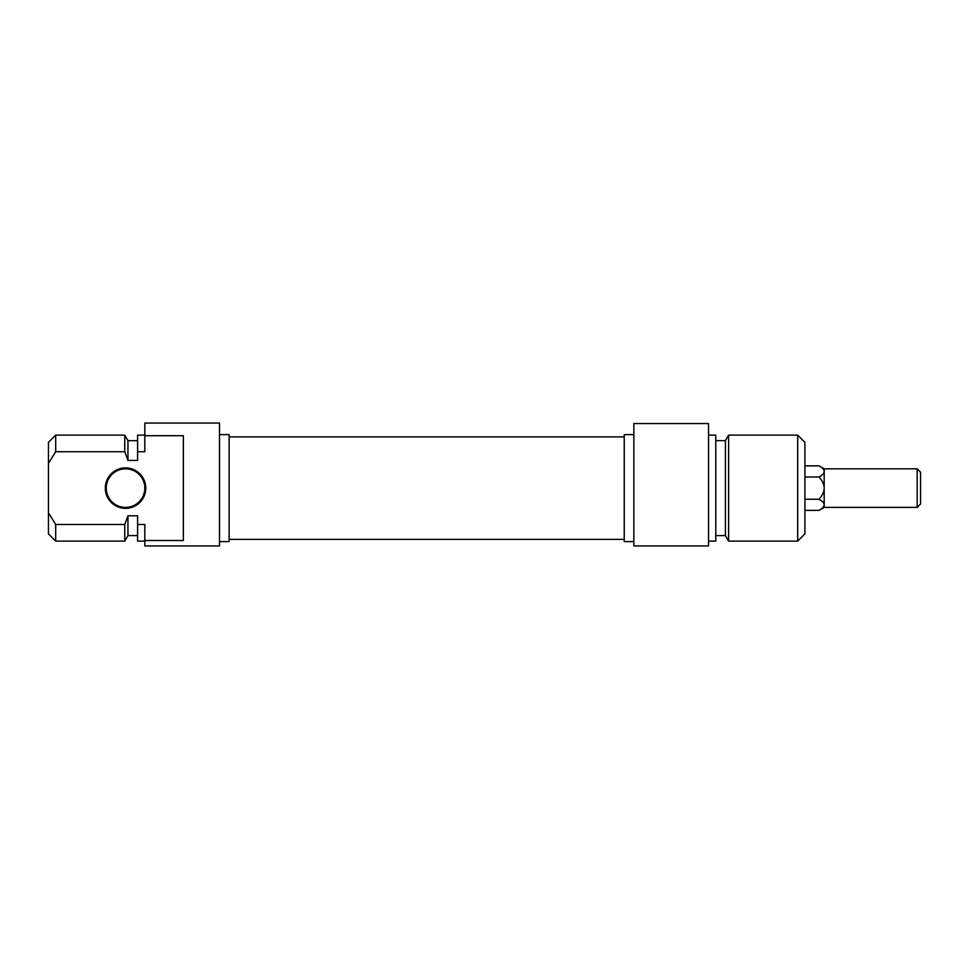 <?xml version="1.0" encoding="UTF-8"?>
<svg xmlns="http://www.w3.org/2000/svg" width="969" height="969" viewBox="0 0 969 969"><rect width="100%" height="100%" fill="white"/><g stroke="black" fill="none" stroke-linecap="round" stroke-linejoin="round"><path stroke-width="1.45" d="M797.681 541.114L804.912 533.883L804.912 442.336L797.681 435.117L797.681 541.114L728.615 541.114L728.615 435.117L797.681 435.117M633.859 545.935L708.545 545.935L708.545 423.55L633.859 423.55L633.859 545.935M633.859 541.598L624.23 541.598L624.23 434.633L633.859 434.633M728.615 541.114L725.418 535.578L725.418 440.653L728.615 435.117M725.418 535.578L715.776 535.578M708.545 541.114L715.776 541.114L715.776 435.117L708.545 435.117M106.263 488.11A19.271 19.271 0 0 1 125.546 468.839A19.271 19.271 0 0 1 144.817 488.11A19.271 19.271 0 0 1 125.546 507.393A19.271 19.271 0 0 1 106.263 488.11M105.306 488.11A20.24 20.24 0 0 0 135.66 505.636A20.24 20.24 0 0 0 135.66 470.583A20.24 20.24 0 0 0 105.306 488.11M144.817 435.723L183.359 435.723L183.359 540.508L144.817 540.508L144.817 524.495L137.586 524.495L137.586 515.799L127.956 515.799L124.747 524.495L55.681 524.495L48.45 512.795L48.45 463.424L55.681 451.736L124.747 451.736L127.956 460.42L137.586 460.42L137.586 451.736L144.817 451.736L144.817 423.065L219.503 423.065L219.503 545.935L144.817 545.935L144.817 540.508M48.45 512.795L48.45 533.883L55.681 541.114L55.681 524.495M124.747 524.495L124.747 541.114L55.681 541.114M127.956 515.799L127.956 535.578L124.747 541.114M137.586 524.495L137.586 541.114L144.817 541.114M55.681 451.736L55.681 435.117L48.45 442.336L48.45 463.424M55.681 435.117L124.747 435.117L124.747 451.736M219.503 434.633L229.132 434.633L229.132 541.598L219.503 541.598M124.747 435.117L127.956 440.653L127.956 460.42M144.817 435.117L137.586 435.117L137.586 451.736M917.183 507.393L920.55 504.013L920.55 472.218L917.183 468.839L917.183 507.393L824.183 507.393L819.023 510.372C822.415 508.459 824.147 506.605 824.183 504.801C824.147 502.996 822.415 501.143 819.023 499.241C822.415 495.438 824.147 491.719 824.183 488.11C824.147 484.5 822.415 480.794 819.023 476.99C822.415 475.076 824.147 473.223 824.183 471.418C824.147 469.614 822.415 467.761 819.023 465.859L804.912 465.859M824.183 507.393L824.183 468.839L819.023 465.859M819.023 510.372L804.912 510.372M819.023 476.99L804.912 476.99M819.023 499.241L804.912 499.241M229.132 539.358L624.23 539.358M229.132 436.874L624.23 436.874M725.418 440.653L715.776 440.653M127.956 535.578L137.586 535.578M127.956 440.653L137.586 440.653M917.183 468.839L824.183 468.839"/></g></svg>
